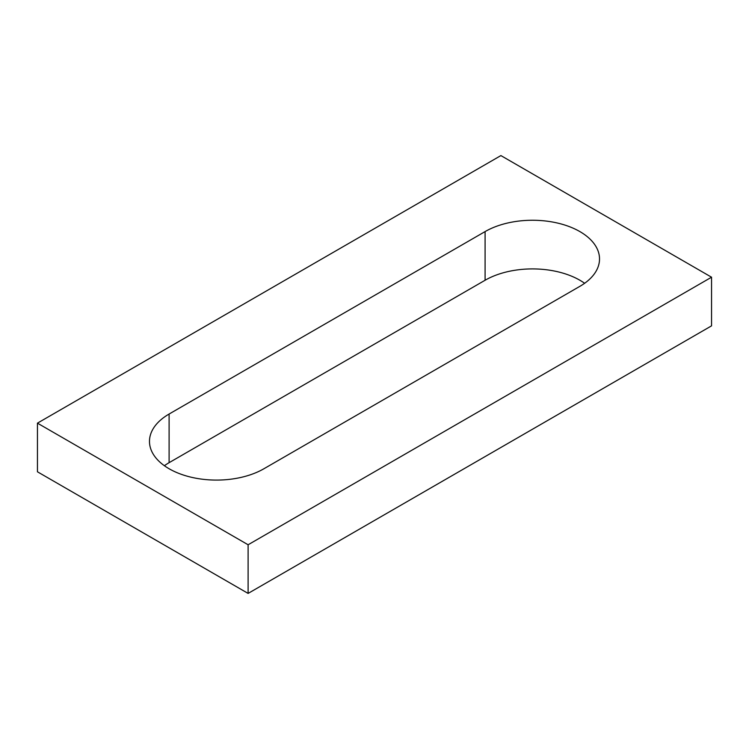 <?xml version="1.0" encoding="UTF-8"?>
<svg xmlns="http://www.w3.org/2000/svg" width="749" height="749" viewBox="0 0 749 749"><rect width="100%" height="100%" fill="white"/><g stroke="black" fill="none" stroke-linecap="round" stroke-linejoin="round"><path stroke-width="1.12" d="M711.55 277.205L500.894 155.586L37.45 423.148L37.45 471.795L248.106 593.414L711.55 325.852L711.55 277.205L248.106 544.766L248.106 593.414M37.45 423.148L248.106 544.766M169.115 414.028A67.026 38.695 0 0 0 149.482 441.395A67.026 38.695 0 0 0 190.855 477.141A67.026 38.695 0 0 0 263.91 468.752L579.895 286.324A67.026 38.695 0 0 0 599.518 258.957A67.026 38.695 0 0 0 558.145 223.202A67.026 38.695 0 0 0 485.09 231.591L169.105 414.028L169.105 462.676L485.09 280.248A67.026 38.695 0 0 1 584.623 283.281M169.115 462.676A67.026 38.695 0 0 0 164.377 465.719M485.09 231.591L485.09 280.248"/></g></svg>
